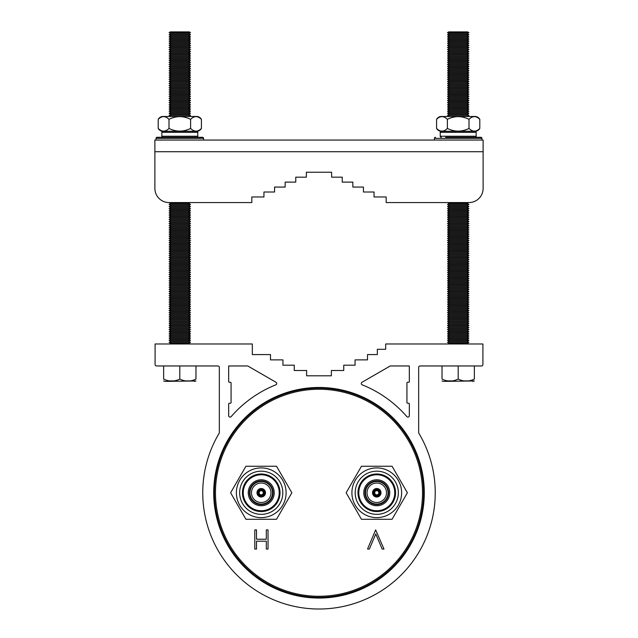 <?xml version="1.0" encoding="UTF-8"?>
<svg xmlns="http://www.w3.org/2000/svg" width="638" height="638" viewBox="0 0 638 638"><rect width="100%" height="100%" fill="white"/><g stroke="black" fill="none" stroke-linecap="round" stroke-linejoin="round"><path stroke-width="0.96" d="M251.492 492.767A9.745 9.745 0 0 1 261.237 483.022A9.745 9.745 0 0 1 270.975 492.767A9.745 9.745 0 0 1 261.237 502.513A9.745 9.745 0 0 1 251.492 492.767M265.48 492.767A4.243 4.243 0 0 1 261.237 497.01A4.243 4.243 0 0 1 256.986 492.767A4.243 4.243 0 0 1 261.237 488.517A4.243 4.243 0 0 1 265.48 492.767M265.065 492.767A3.828 3.828 0 0 1 261.237 496.595A3.828 3.828 0 0 1 257.409 492.767A3.828 3.828 0 0 1 261.237 488.939A3.828 3.828 0 0 1 265.065 492.767M258.31 492.767A2.927 2.927 0 0 1 261.237 489.84A2.927 2.927 0 0 1 264.156 492.767A2.927 2.927 0 0 1 261.237 495.686A2.927 2.927 0 0 1 258.31 492.767M259.148 492.767A2.089 2.089 0 0 1 261.237 490.678A2.089 2.089 0 0 1 263.319 492.767A2.089 2.089 0 0 1 261.237 494.857A2.089 2.089 0 0 1 259.148 492.767M282.809 492.767A21.572 21.572 0 0 1 261.237 514.34A21.572 21.572 0 0 1 239.657 492.767A21.572 21.572 0 0 1 261.237 471.187A21.572 21.572 0 0 1 282.809 492.767M280.026 492.767A18.789 18.789 0 0 1 261.237 511.556A18.789 18.789 0 0 1 242.44 492.767A18.789 18.789 0 0 1 261.237 473.978A18.789 18.789 0 0 1 280.026 492.767M279.221 492.767A17.992 17.992 0 0 1 261.237 510.751A17.992 17.992 0 0 1 243.245 492.767A17.992 17.992 0 0 1 261.237 474.776A17.992 17.992 0 0 1 279.221 492.767M248.254 492.767A12.975 12.975 0 0 1 261.237 479.784A12.975 12.975 0 0 1 274.212 492.767A12.975 12.975 0 0 1 261.237 505.743A12.975 12.975 0 0 1 248.254 492.767M249.41 492.767A11.827 11.827 0 0 1 261.237 480.94A11.827 11.827 0 0 1 273.056 492.767A11.827 11.827 0 0 1 261.237 504.594A11.827 11.827 0 0 1 249.41 492.767M249.96 492.767A11.277 11.277 0 0 1 261.237 481.491A11.277 11.277 0 0 1 272.514 492.767A11.277 11.277 0 0 1 261.237 504.044A11.277 11.277 0 0 1 249.96 492.767M367.025 492.767A9.745 9.745 0 0 1 376.763 483.022A9.745 9.745 0 0 1 386.508 492.767A9.745 9.745 0 0 1 376.763 502.513A9.745 9.745 0 0 1 367.025 492.767M381.014 492.767A4.243 4.243 0 0 1 376.763 497.01A4.243 4.243 0 0 1 372.52 492.767A4.243 4.243 0 0 1 376.763 488.517A4.243 4.243 0 0 1 381.014 492.767M380.591 492.767A3.828 3.828 0 0 1 376.763 496.595A3.828 3.828 0 0 1 372.935 492.767A3.828 3.828 0 0 1 376.763 488.939A3.828 3.828 0 0 1 380.591 492.767M373.844 492.767A2.927 2.927 0 0 1 376.763 489.84A2.927 2.927 0 0 1 379.69 492.767A2.927 2.927 0 0 1 376.763 495.686A2.927 2.927 0 0 1 373.844 492.767M374.681 492.767A2.089 2.089 0 0 1 376.763 490.678A2.089 2.089 0 0 1 378.852 492.767A2.089 2.089 0 0 1 376.763 494.857A2.089 2.089 0 0 1 374.681 492.767M398.343 492.767A21.572 21.572 0 0 1 376.763 514.34A21.572 21.572 0 0 1 355.191 492.767A21.572 21.572 0 0 1 376.763 471.187A21.572 21.572 0 0 1 398.343 492.767M395.56 492.767A18.789 18.789 0 0 1 376.763 511.556A18.789 18.789 0 0 1 357.974 492.767A18.789 18.789 0 0 1 376.763 473.978A18.789 18.789 0 0 1 395.56 492.767M394.755 492.767A17.992 17.992 0 0 1 376.763 510.751A17.992 17.992 0 0 1 358.779 492.767A17.992 17.992 0 0 1 376.763 474.776A17.992 17.992 0 0 1 394.755 492.767M363.788 492.767A12.975 12.975 0 0 1 376.763 479.784A12.975 12.975 0 0 1 389.746 492.767A12.975 12.975 0 0 1 376.763 505.743A12.975 12.975 0 0 1 363.788 492.767M364.944 492.767A11.827 11.827 0 0 1 376.763 480.94A11.827 11.827 0 0 1 388.59 492.767A11.827 11.827 0 0 1 376.763 504.594A11.827 11.827 0 0 1 364.944 492.767M365.486 492.767A11.277 11.277 0 0 1 376.763 481.491A11.277 11.277 0 0 1 388.04 492.767A11.277 11.277 0 0 1 376.763 504.044A11.277 11.277 0 0 1 365.486 492.767M286.095 492.767A24.858 24.858 0 0 1 261.237 517.625A24.858 24.858 0 0 1 236.379 492.767A24.858 24.858 0 0 1 261.237 467.909A24.858 24.858 0 0 1 286.095 492.767M230.613 492.767L245.925 519.284L276.541 519.284L291.853 492.767L276.541 466.25L245.925 466.25L230.613 492.767M401.621 492.767A24.858 24.858 0 0 1 376.763 517.625A24.858 24.858 0 0 1 351.905 492.767A24.858 24.858 0 0 1 376.763 467.909A24.858 24.858 0 0 1 401.621 492.767M346.147 492.767L361.459 519.284L392.075 519.284L407.387 492.767L392.075 466.25L361.459 466.25L346.147 492.767M423.584 492.767A104.584 104.584 0 0 1 319 597.343A104.584 104.584 0 0 1 214.416 492.767A104.584 104.584 0 0 1 319 388.183A104.584 104.584 0 0 1 423.584 492.767A104.584 104.584 0 0 0 319 388.183A104.584 104.584 0 0 0 214.416 492.767M424.286 492.767A105.286 105.286 0 0 0 319 387.473A105.286 105.286 0 0 0 213.714 492.767A105.286 105.286 0 0 0 319 598.053A105.286 105.286 0 0 0 424.286 492.767M362.161 384.826A1.412 1.412 0 0 1 361.977 382.29L390.241 365.965L409.333 365.965L409.333 381.524A0.71 0.71 0 0 1 408.623 382.234L407.634 382.234A0.71 0.71 0 0 0 406.932 382.936L406.932 402.522A0.71 0.71 0 0 0 407.634 403.232L408.623 403.232A0.71 0.71 0 0 1 409.333 403.942L409.333 415.705A1.412 1.412 0 0 1 406.853 416.63A116.252 116.252 0 0 0 362.161 384.826M202.748 492.767A116.252 116.252 0 0 0 319 609.011A116.252 116.252 0 0 0 418.863 433.266A1.412 1.412 0 0 1 418.664 432.54L418.664 367.384A1.412 1.412 0 0 1 420.083 365.965L481.491 365.965A1.412 1.412 0 0 0 482.91 364.553L482.91 343.978L385.679 343.978L385.679 349.281L377.337 349.281L377.337 354.584L367.504 354.584L367.504 359.888L355.063 359.888L355.063 365.191L343.746 365.191L343.746 370.495L331.377 370.495L331.377 375.798L306.623 375.798L306.623 370.495L294.254 370.495L294.254 365.191L282.937 365.191L282.937 359.888L270.496 359.888L270.496 354.584L252.321 354.584L252.321 343.978L155.09 343.978L155.09 364.553A1.412 1.412 0 0 0 156.509 365.965L217.917 365.965A1.412 1.412 0 0 1 219.336 367.384L219.336 432.54A1.412 1.412 0 0 1 219.137 433.266A116.252 116.252 0 0 0 202.748 492.767M375.638 529.899L383.988 549.055L382.146 549.055L375.758 533.958L369.378 549.055L367.536 549.055L375.638 529.899M266.325 529.899L268.04 529.899L268.04 549.055L266.325 549.055L266.325 541.191L256.5 541.191L256.5 549.055L254.785 549.055L254.785 529.899L256.5 529.899L256.5 539.23L266.325 539.23L266.325 529.899M247.759 365.965L276.023 382.29A1.412 1.412 0 0 1 275.839 384.826A116.252 116.252 0 0 0 231.147 416.63A1.412 1.412 0 0 1 228.667 415.705L228.667 403.942A0.71 0.71 0 0 1 229.377 403.232L230.366 403.232A0.71 0.71 0 0 0 231.068 402.522L231.068 382.936A0.71 0.71 0 0 0 230.366 382.234L229.377 382.234A0.71 0.71 0 0 1 228.667 381.524L228.667 365.965L247.759 365.965M468.268 380.894L464.312 380.894L468.268 380.894M468.555 202.557L467.136 203.402L468.906 204.463L447.485 204.463L449.248 203.402L467.136 203.402L468.906 204.463L467.136 205.524L468.906 206.584L447.485 206.584L449.248 205.524L467.136 205.524L468.906 206.584L467.136 207.645L468.906 208.706L447.485 208.706L449.248 207.645L467.136 207.645L468.906 208.706L467.136 209.766L468.906 210.827L447.485 210.827L449.248 209.766L467.136 209.766L468.906 210.827L467.136 211.888L468.906 212.948L447.485 212.948L449.248 211.888L467.136 211.888L468.906 212.948L467.136 214.009L468.906 215.07L447.485 215.07L449.248 214.009L467.136 214.009L468.906 215.07L467.136 216.13L468.906 217.191L447.485 217.191L449.248 216.13L467.136 216.13L468.906 217.191L467.136 218.252L468.906 219.312L447.485 219.312L449.248 218.252L467.136 218.252L468.906 219.312L467.136 220.373L468.906 221.434L447.485 221.434L449.248 220.373L467.136 220.373L468.906 221.434L467.136 222.495L468.906 223.555L447.485 223.555L449.248 222.495L467.136 222.495L468.906 223.555L467.136 224.616L468.906 225.677L447.485 225.677L449.248 224.616L467.136 224.616L468.906 225.677L467.136 226.737L468.906 227.798L447.485 227.798L449.248 226.737L467.136 226.737L468.906 227.798L467.136 228.859L468.906 229.919L447.485 229.919L449.248 228.859L467.136 228.859L468.906 229.919L467.136 230.98L468.906 232.041L447.485 232.041L449.248 230.98L467.136 230.98L468.906 232.041L467.136 233.101L468.906 234.162L447.485 234.162L449.248 233.101L467.136 233.101L468.906 234.162L467.136 235.223L468.906 236.283L447.485 236.283L449.248 235.223L467.136 235.223L468.906 236.283L467.136 237.344L468.906 238.405L447.485 238.405L449.248 237.344L467.136 237.344L468.906 238.405L467.136 239.465L468.906 240.526L447.485 240.526L449.248 239.465L467.136 239.465L468.906 240.526L467.136 241.587L468.906 242.647L447.485 242.647L449.248 241.587L467.136 241.587L468.906 242.647L467.136 243.708L468.906 244.769L447.485 244.769L449.248 243.708L467.136 243.708L468.906 244.769L467.136 245.829L468.906 246.89L447.485 246.89L449.248 245.829L467.136 245.829L468.906 246.89L467.136 247.951L468.906 249.011L447.485 249.011L449.248 247.951L467.136 247.951L468.906 249.011L467.136 250.072L468.906 251.133L447.485 251.133L449.248 250.072L467.136 250.072L468.906 251.133L467.136 252.193L468.906 253.254L447.485 253.254L449.248 252.193L467.136 252.193L468.906 253.254L467.136 254.315L468.906 255.375L447.485 255.375L449.248 254.315L467.136 254.315L468.906 255.375L467.136 256.436L468.906 257.497L447.485 257.497L449.248 256.436L467.136 256.436L468.906 257.497L467.136 258.557L468.906 259.618L447.485 259.618L449.248 258.557L467.136 258.557L468.906 259.618L467.136 260.679L468.906 261.739L447.485 261.739L449.248 260.679L467.136 260.679L468.906 261.739L467.136 262.8L468.906 263.861L447.485 263.861L449.248 262.8L467.136 262.8L468.906 263.861L467.136 264.922L468.906 265.982L447.485 265.982L449.248 264.922L467.136 264.922L468.906 265.982L467.136 267.043L468.906 268.104L447.485 268.104L449.248 267.043L467.136 267.043L468.906 268.104L467.136 269.164L468.906 270.225L447.485 270.225L449.248 269.164L467.136 269.164L468.906 270.225L467.136 271.286L468.906 272.346L447.485 272.346L449.248 271.286L467.136 271.286L468.906 272.346L467.136 273.407L468.906 274.468L447.485 274.468L449.248 273.407L467.136 273.407L468.906 274.468L467.136 275.528L468.906 276.589L447.485 276.589L449.248 275.528L467.136 275.528L468.906 276.589L467.136 277.65L468.906 278.71L447.485 278.71L449.248 277.65L467.136 277.65L468.906 278.71L467.136 279.771L468.906 280.832L447.485 280.832L449.248 279.771L467.136 279.771L468.906 280.832L467.136 281.892L468.906 282.953L447.485 282.953L449.248 281.892L467.136 281.892L468.906 282.953L467.136 284.014L468.906 285.074L447.485 285.074L449.248 284.014L467.136 284.014L468.906 285.074L467.136 286.135L468.906 287.196L447.485 287.196L449.248 286.135L467.136 286.135L468.906 287.196L467.136 288.256L468.906 289.317L447.485 289.317L449.248 288.256L467.136 288.256L468.906 289.317L467.136 290.378L468.906 291.438L447.485 291.438L449.248 290.378L467.136 290.378L468.906 291.438L467.136 292.499L468.906 293.56L447.485 293.56L449.248 292.499L467.136 292.499L468.906 293.56L467.136 294.62L468.906 295.681L447.485 295.681L449.248 294.62L467.136 294.62L468.906 295.681L467.136 296.742L468.906 297.802L447.485 297.802L449.248 296.742L467.136 296.742L468.906 297.802L467.136 298.863L468.906 299.924L447.485 299.924L449.248 298.863L467.136 298.863L468.906 299.924L467.136 300.984L468.906 302.045L447.485 302.045L449.248 300.984L467.136 300.984L468.906 302.045L467.136 303.106L468.906 304.166L447.485 304.166L449.248 303.106L467.136 303.106L468.906 304.166L467.136 305.227L468.906 306.288L447.485 306.288L449.248 305.227L467.136 305.227L468.906 306.288L467.136 307.349L468.906 308.409L447.485 308.409L449.248 307.349L467.136 307.349L468.906 308.409L467.136 309.47L468.906 310.531L447.485 310.531L449.248 309.47L467.136 309.47L468.906 310.531L467.136 311.591L468.906 312.652L447.485 312.652L449.248 311.591L467.136 311.591L468.906 312.652L467.136 313.713L468.906 314.773L447.485 314.773L449.248 313.713L467.136 313.713L468.906 314.773L467.136 315.834L468.906 316.895L447.485 316.895L449.248 315.834L467.136 315.834L468.906 316.895L467.136 317.955L468.906 319.016L447.485 319.016L449.248 317.955L467.136 317.955L468.906 319.016L467.136 320.077L468.906 321.137L447.485 321.137L449.248 320.077L467.136 320.077L468.906 321.137L467.136 322.198L468.906 323.259L447.485 323.259L449.248 322.198L467.136 322.198L468.906 323.259L467.136 324.319L468.906 325.38L447.485 325.38L449.248 324.319L467.136 324.319L468.906 325.38L467.136 326.441L468.906 327.501L447.485 327.501L449.248 326.441L467.136 326.441L468.906 327.501L467.136 328.562L468.906 329.623L447.485 329.623L449.248 328.562L467.136 328.562L468.906 329.623L467.136 330.683L468.906 331.744L447.485 331.744L449.248 330.683L467.136 330.683L468.906 331.744L467.136 332.805L468.906 333.865L447.485 333.865L449.248 332.805L467.136 332.805L468.906 333.865L467.136 334.926L468.906 335.987L447.485 335.987L449.248 334.926L467.136 334.926L468.906 335.987L467.136 337.047L468.906 338.108L447.485 338.108L449.248 337.047L467.136 337.047L468.906 338.108L467.136 339.169L468.906 340.229L447.485 340.229L449.248 339.169L467.136 339.169L468.906 340.229L467.136 341.29L468.906 342.351L447.485 342.351L449.248 341.29L467.136 341.29L468.906 342.351L467.136 343.411L468.085 343.978L467.136 343.411L449.248 343.411L448.307 343.978M467.678 31.9L468.906 32.634L447.485 32.634L448.705 31.9L467.678 31.9L468.906 32.634L467.136 33.694L468.906 34.755L447.485 34.755L449.248 33.694L467.136 33.694L468.906 34.755L467.136 35.816L468.906 36.876L447.485 36.876L449.248 35.816L467.136 35.816L468.906 36.876L467.136 37.937L468.906 38.998L447.485 38.998L449.248 37.937L467.136 37.937L468.906 38.998L467.136 40.058L468.906 41.119L447.485 41.119L449.248 40.058L467.136 40.058L468.906 41.119L467.136 42.18L468.906 43.24L447.485 43.24L449.248 42.18L467.136 42.18L468.906 43.24L467.136 44.301L468.906 45.362L447.485 45.362L449.248 44.301L467.136 44.301L468.906 45.362L467.136 46.422L468.906 47.483L447.485 47.483L449.248 46.422L467.136 46.422L468.906 47.483L467.136 48.544L468.906 49.605L447.485 49.605L449.248 48.544L467.136 48.544L468.906 49.605L467.136 50.665L468.906 51.726L447.485 51.726L449.248 50.665L467.136 50.665L468.906 51.726L467.136 52.787L468.906 53.847L447.485 53.847L449.248 52.787L467.136 52.787L468.906 53.847L467.136 54.908L468.906 55.969L447.485 55.969L449.248 54.908L467.136 54.908L468.906 55.969L467.136 57.029L468.906 58.09L447.485 58.09L449.248 57.029L467.136 57.029L468.906 58.09L467.136 59.151L468.906 60.211L447.485 60.211L449.248 59.151L467.136 59.151L468.906 60.211L467.136 61.272L468.906 62.333L447.485 62.333L449.248 61.272L467.136 61.272L468.906 62.333L467.136 63.393L468.906 64.454L447.485 64.454L449.248 63.393L467.136 63.393L468.906 64.454L467.136 65.515L468.906 66.575L447.485 66.575L449.248 65.515L467.136 65.515L468.906 66.575L467.136 67.636L468.906 68.697L447.485 68.697L449.248 67.636L467.136 67.636L468.906 68.697L467.136 69.757L468.906 70.818L447.485 70.818L449.248 69.757L467.136 69.757L468.906 70.818L467.136 71.879L468.906 72.939L447.485 72.939L449.248 71.879L467.136 71.879L468.906 72.939L467.136 74L468.906 75.061L447.485 75.061L449.248 74L467.136 74L468.906 75.061L467.136 76.121L468.906 77.182L447.485 77.182L449.248 76.121L467.136 76.121L468.906 77.182L467.136 78.243L468.906 79.303L447.485 79.303L449.248 78.243L467.136 78.243L468.906 79.303L467.136 80.364L468.906 81.425L447.485 81.425L449.248 80.364L467.136 80.364L468.906 81.425L467.136 82.485L468.906 83.546L447.485 83.546L449.248 82.485L467.136 82.485L468.906 83.546L467.136 84.607L468.906 85.667L447.485 85.667L449.248 84.607L467.136 84.607L468.906 85.667L467.136 86.728L468.906 87.789L447.485 87.789L449.248 86.728L467.136 86.728L468.906 87.789L467.136 88.849L468.906 89.91L447.485 89.91L449.248 88.849L467.136 88.849L468.906 89.91L467.136 90.971L468.906 92.032L447.485 92.032L449.248 90.971L467.136 90.971L468.906 92.032L467.136 93.092L468.906 94.153L447.485 94.153L449.248 93.092L467.136 93.092L468.906 94.153L467.136 95.214L468.906 96.274L447.485 96.274L449.248 95.214L467.136 95.214L468.906 96.274L467.136 97.335L468.906 98.396L447.485 98.396L449.248 97.335L467.136 97.335L468.906 98.396L467.136 99.456L468.906 100.517L447.485 100.517L449.248 99.456L467.136 99.456L468.906 100.517L467.136 101.578L468.906 102.638L447.485 102.638L449.248 101.578L467.136 101.578L468.906 102.638L467.136 103.699L468.906 104.76L447.485 104.76L449.248 103.699L467.136 103.699L468.906 104.76L467.136 105.82L468.906 106.881L447.485 106.881L449.248 105.82L467.136 105.82L468.906 106.881L467.136 107.942L468.906 109.002L447.485 109.002L449.248 107.942L467.136 107.942L468.906 109.002L467.136 110.063L468.906 111.124L447.485 111.124L449.248 110.063L467.136 110.063L468.906 111.124L467.136 112.184L468.906 113.245L447.485 113.245L449.248 112.184L467.136 112.184L468.906 113.245L467.136 114.306L468.906 115.366L447.485 115.366L449.248 114.306L467.136 114.306L468.906 115.366L467.255 116.499L449.128 116.499M452.111 380.894L448.155 380.894L452.111 380.894M203.562 140.049L203.562 138.35L156.047 138.35A1.061 1.061 0 0 1 157.107 137.29L202.501 137.29A1.061 1.061 0 0 1 203.562 138.35A1.061 1.061 0 0 0 202.501 137.29L162.905 137.29A1.061 1.061 0 0 1 161.845 136.229L161.845 132.337A1.061 1.061 0 0 1 162.905 131.276L196.703 131.276A1.061 1.061 0 0 1 197.764 132.337L161.845 132.337M157.107 137.29L162.905 137.29A1.061 1.061 0 0 1 161.845 136.229L197.764 136.229A1.061 1.061 0 0 1 196.703 137.29A1.061 1.061 0 0 0 197.764 136.229L197.764 132.337A1.061 1.061 0 0 0 196.703 131.276L197.341 131.276A5.806 5.806 0 0 0 201.425 128.437C197.82 132.01 194.215 132.01 190.61 128.437C183.441 132.01 176.232 132.01 168.998 128.437C165.394 132.01 161.789 132.01 158.192 128.437L158.192 119.338A5.806 5.806 0 0 1 162.267 116.499L197.341 116.499A5.806 5.806 0 0 1 201.425 119.338C197.82 115.765 194.215 115.765 190.61 119.338C183.377 115.765 176.168 115.765 168.998 119.338C165.394 115.765 161.789 115.765 158.192 119.338M440.659 131.276A5.806 5.806 0 0 1 436.575 128.437C440.18 132.01 443.785 132.01 447.39 128.437C454.623 132.01 461.832 132.01 469.002 128.437C472.606 132.01 476.211 132.01 479.808 128.437A5.806 5.806 0 0 1 475.733 131.276L440.659 131.276A5.806 5.806 0 0 1 436.575 128.437L436.575 119.338A5.806 5.806 0 0 1 440.659 116.499L475.733 116.499A5.806 5.806 0 0 1 479.808 119.338C476.211 115.765 472.606 115.765 469.002 119.338C461.768 115.765 454.559 115.765 447.39 119.338C443.785 115.765 440.18 115.765 436.575 119.338A5.806 5.806 0 0 1 440.659 116.499M483.118 188.409L483.118 151.716L154.882 151.716L154.882 140.049L483.118 140.049L483.118 188.409A14.14 14.14 0 0 1 468.978 202.557L386.173 202.557L386.173 196.967L374.051 196.967L374.051 192.014L363.445 192.014L363.445 187.07L352.838 187.07L352.838 182.117L342.231 182.117L342.231 177.173L331.624 177.173L331.624 172.22L306.376 172.22L331.624 172.22L306.376 172.22L306.376 177.173L295.769 177.173L295.769 182.117L285.162 182.117L285.162 187.07L274.555 187.07L274.555 192.014L263.949 192.014L263.949 196.967L251.827 196.967L251.827 202.557L169.022 202.557A14.14 14.14 0 0 1 154.882 188.409L154.882 151.716L154.882 188.409M251.827 202.557L190.164 202.557L188.752 203.402L190.515 204.463L169.094 204.463L170.864 205.524L169.094 206.584L190.515 206.584L188.752 205.524L170.864 205.524M169.915 343.978L170.864 343.411L188.752 343.411L189.693 343.978L188.752 343.411L190.515 342.351L188.752 341.29L190.515 340.229L188.752 339.169L190.515 338.108L188.752 337.047L190.515 335.987L188.752 334.926L190.515 333.865L188.752 332.805L190.515 331.744L188.752 330.683L190.515 329.623L188.752 328.562L190.515 327.501L188.752 326.441L190.515 325.38L188.752 324.319L190.515 323.259L188.752 322.198L190.515 321.137L188.752 320.077L190.515 319.016L188.752 317.955L190.515 316.895L188.752 315.834L190.515 314.773L188.752 313.713L190.515 312.652L188.752 311.591L190.515 310.531L188.752 309.47L190.515 308.409L188.752 307.349L190.515 306.288L188.752 305.227L190.515 304.166L188.752 303.106L190.515 302.045L188.752 300.984L190.515 299.924L188.752 298.863L190.515 297.802L188.752 296.742L190.515 295.681L188.752 294.62L190.515 293.56L188.752 292.499L190.515 291.438L188.752 290.378L190.515 289.317L188.752 288.256L190.515 287.196L188.752 286.135L190.515 285.074L188.752 284.014L190.515 282.953L188.752 281.892L190.515 280.832L188.752 279.771L190.515 278.71L188.752 277.65L190.515 276.589L188.752 275.528L190.515 274.468L188.752 273.407L190.515 272.346L188.752 271.286L190.515 270.225L188.752 269.164L190.515 268.104L188.752 267.043L190.515 265.982L188.752 264.922L190.515 263.861L188.752 262.8L190.515 261.739L188.752 260.679L190.515 259.618L188.752 258.557L190.515 257.497L188.752 256.436L190.515 255.375L188.752 254.315L190.515 253.254L188.752 252.193L190.515 251.133L188.752 250.072L190.515 249.011L188.752 247.951L190.515 246.89L188.752 245.829L190.515 244.769L188.752 243.708L190.515 242.647L188.752 241.587L190.515 240.526L188.752 239.465L190.515 238.405L188.752 237.344L190.515 236.283L188.752 235.223L190.515 234.162L188.752 233.101L190.515 232.041L188.752 230.98L190.515 229.919L188.752 228.859L190.515 227.798L188.752 226.737L190.515 225.677L188.752 224.616L190.515 223.555L188.752 222.495L190.515 221.434L188.752 220.373L190.515 219.312L188.752 218.252L190.515 217.191L188.752 216.13L190.515 215.07L188.752 214.009L190.515 212.948L188.752 211.888L190.515 210.827L188.752 209.766L190.515 208.706L188.752 207.645L190.515 206.584L188.752 205.524L190.515 204.463L188.752 203.402L170.864 203.402L169.022 202.557M306.376 172.22L331.624 172.22M443.689 381.38L442.038 380.966L443.689 381.38L474.353 380.966L472.702 381.38M442.038 365.965L442.038 379.06C442.038 381.739 442.038 381.739 442.038 379.06C447.429 381.739 452.813 381.739 458.196 379.06C463.587 381.739 468.97 381.739 474.353 379.06C474.353 381.739 474.353 381.739 474.353 379.06L474.353 365.965M449.248 343.411L447.485 342.351M449.248 341.29L447.485 340.229M449.248 339.169L447.485 338.108M449.248 337.047L447.485 335.987M449.248 334.926L447.485 333.865M449.248 332.805L447.485 331.744M449.248 330.683L447.485 329.623M449.248 328.562L447.485 327.501M449.248 326.441L447.485 325.38M449.248 324.319L447.485 323.259M449.248 322.198L447.485 321.137M449.248 320.077L447.485 319.016M449.248 317.955L447.485 316.895M449.248 315.834L447.485 314.773M449.248 313.713L447.485 312.652M449.248 311.591L447.485 310.531M449.248 309.47L447.485 308.409M449.248 307.349L447.485 306.288M449.248 305.227L447.485 304.166M449.248 303.106L447.485 302.045M449.248 300.984L447.485 299.924M449.248 298.863L447.485 297.802M449.248 296.742L447.485 295.681M449.248 294.62L447.485 293.56M449.248 292.499L447.485 291.438M449.248 290.378L447.485 289.317M449.248 288.256L447.485 287.196M449.248 286.135L447.485 285.074M449.248 284.014L447.485 282.953M449.248 281.892L447.485 280.832M449.248 279.771L447.485 278.71M449.248 277.65L447.485 276.589M449.248 275.528L447.485 274.468M449.248 273.407L447.485 272.346M449.248 271.286L447.485 270.225M449.248 269.164L447.485 268.104M449.248 267.043L447.485 265.982M449.248 264.922L447.485 263.861M449.248 262.8L447.485 261.739M449.248 260.679L447.485 259.618M449.248 258.557L447.485 257.497M449.248 256.436L447.485 255.375M449.248 254.315L447.485 253.254M449.248 252.193L447.485 251.133M449.248 250.072L447.485 249.011M449.248 247.951L447.485 246.89M449.248 245.829L447.485 244.769M449.248 243.708L447.485 242.647M449.248 241.587L447.485 240.526M449.248 239.465L447.485 238.405M449.248 237.344L447.485 236.283M449.248 235.223L447.485 234.162M449.248 233.101L447.485 232.041M449.248 230.98L447.485 229.919M449.248 228.859L447.485 227.798M449.248 226.737L447.485 225.677M449.248 224.616L447.485 223.555M449.248 222.495L447.485 221.434M449.248 220.373L447.485 219.312M449.248 218.252L447.485 217.191M449.248 216.13L447.485 215.07M449.248 214.009L447.485 212.948M449.248 211.888L447.485 210.827M449.248 209.766L447.485 208.706M449.248 207.645L447.485 206.584M449.248 205.524L447.485 204.463M449.248 203.402L447.836 202.557M449.248 116.427L447.485 115.366M449.248 114.306L447.485 113.245M449.248 112.184L447.485 111.124M449.248 110.063L447.485 109.002M449.248 107.942L447.485 106.881M449.248 105.82L447.485 104.76M449.248 103.699L447.485 102.638M449.248 101.578L447.485 100.517M449.248 99.456L447.485 98.396M449.248 97.335L447.485 96.274M449.248 95.214L447.485 94.153M449.248 93.092L447.485 92.032M449.248 90.971L447.485 89.91M449.248 88.849L447.485 87.789M449.248 86.728L447.485 85.667M449.248 84.607L447.485 83.546M449.248 82.485L447.485 81.425M449.248 80.364L447.485 79.303M449.248 78.243L447.485 77.182M449.248 76.121L447.485 75.061M449.248 74L447.485 72.939M449.248 71.879L447.485 70.818M449.248 69.757L447.485 68.697M449.248 67.636L447.485 66.575M449.248 65.515L447.485 64.454M449.248 63.393L447.485 62.333M449.248 61.272L447.485 60.211M449.248 59.151L447.485 58.09M449.248 57.029L447.485 55.969M449.248 54.908L447.485 53.847M449.248 52.787L447.485 51.726M449.248 50.665L447.485 49.605M449.248 48.544L447.485 47.483M449.248 46.422L447.485 45.362M449.248 44.301L447.485 43.24M449.248 42.18L447.485 41.119M449.248 40.058L447.485 38.998M449.248 37.937L447.485 36.876M449.248 35.816L447.485 34.755M449.248 33.694L447.485 32.634M458.196 379.06L458.196 365.965M189.885 380.894L185.921 380.894L189.885 380.894M189.295 31.9L190.515 32.634L169.094 32.634L170.322 31.9L189.295 31.9L190.515 32.634L188.752 33.694L190.515 34.755L169.094 34.755L170.864 33.694L188.752 33.694L190.515 34.755L188.752 35.816L190.515 36.876L169.094 36.876L170.864 35.816L188.752 35.816L190.515 36.876L188.752 37.937L190.515 38.998L169.094 38.998L170.864 37.937L188.752 37.937L190.515 38.998L188.752 40.058L190.515 41.119L169.094 41.119L170.864 40.058L188.752 40.058L190.515 41.119L188.752 42.18L190.515 43.24L169.094 43.24L170.864 42.18L188.752 42.18L190.515 43.24L188.752 44.301L190.515 45.362L169.094 45.362L170.864 44.301L188.752 44.301L190.515 45.362L188.752 46.422L190.515 47.483L169.094 47.483L170.864 46.422L188.752 46.422L190.515 47.483L188.752 48.544L190.515 49.605L169.094 49.605L170.864 48.544L188.752 48.544L190.515 49.605L188.752 50.665L190.515 51.726L169.094 51.726L170.864 50.665L188.752 50.665L190.515 51.726L188.752 52.787L190.515 53.847L169.094 53.847L170.864 52.787L188.752 52.787L190.515 53.847L188.752 54.908L190.515 55.969L169.094 55.969L170.864 54.908L188.752 54.908L190.515 55.969L188.752 57.029L190.515 58.09L169.094 58.09L170.864 57.029L188.752 57.029L190.515 58.09L188.752 59.151L190.515 60.211L169.094 60.211L170.864 59.151L188.752 59.151L190.515 60.211L188.752 61.272L190.515 62.333L169.094 62.333L170.864 61.272L188.752 61.272L190.515 62.333L188.752 63.393L190.515 64.454L169.094 64.454L170.864 63.393L188.752 63.393L190.515 64.454L188.752 65.515L190.515 66.575L169.094 66.575L170.864 65.515L188.752 65.515L190.515 66.575L188.752 67.636L190.515 68.697L169.094 68.697L170.864 67.636L188.752 67.636L190.515 68.697L188.752 69.757L190.515 70.818L169.094 70.818L170.864 69.757L188.752 69.757L190.515 70.818L188.752 71.879L190.515 72.939L169.094 72.939L170.864 71.879L188.752 71.879L190.515 72.939L188.752 74L190.515 75.061L169.094 75.061L170.864 74L188.752 74L190.515 75.061L188.752 76.121L190.515 77.182L169.094 77.182L170.864 76.121L188.752 76.121L190.515 77.182L188.752 78.243L190.515 79.303L169.094 79.303L170.864 78.243L188.752 78.243L190.515 79.303L188.752 80.364L190.515 81.425L169.094 81.425L170.864 80.364L188.752 80.364L190.515 81.425L188.752 82.485L190.515 83.546L169.094 83.546L170.864 82.485L188.752 82.485L190.515 83.546L188.752 84.607L190.515 85.667L169.094 85.667L170.864 84.607L188.752 84.607L190.515 85.667L188.752 86.728L190.515 87.789L169.094 87.789L170.864 86.728L188.752 86.728L190.515 87.789L188.752 88.849L190.515 89.91L169.094 89.91L170.864 88.849L188.752 88.849L190.515 89.91L188.752 90.971L190.515 92.032L169.094 92.032L170.864 90.971L188.752 90.971L190.515 92.032L188.752 93.092L190.515 94.153L169.094 94.153L170.864 93.092L188.752 93.092L190.515 94.153L188.752 95.214L190.515 96.274L169.094 96.274L170.864 95.214L188.752 95.214L190.515 96.274L188.752 97.335L190.515 98.396L169.094 98.396L170.864 97.335L188.752 97.335L190.515 98.396L188.752 99.456L190.515 100.517L169.094 100.517L170.864 99.456L188.752 99.456L190.515 100.517L188.752 101.578L190.515 102.638L169.094 102.638L170.864 101.578L188.752 101.578L190.515 102.638L188.752 103.699L190.515 104.76L169.094 104.76L170.864 103.699L188.752 103.699L190.515 104.76L188.752 105.82L190.515 106.881L169.094 106.881L170.864 105.82L188.752 105.82L190.515 106.881L188.752 107.942L190.515 109.002L169.094 109.002L170.864 107.942L188.752 107.942L190.515 109.002L188.752 110.063L190.515 111.124L169.094 111.124L170.864 110.063L188.752 110.063L190.515 111.124L188.752 112.184L190.515 113.245L169.094 113.245L170.864 112.184L188.752 112.184L190.515 113.245L188.752 114.306L190.515 115.366L169.094 115.366L170.864 114.306L188.752 114.306L190.515 115.366L188.872 116.499L170.745 116.499M173.727 380.894L169.764 380.894L173.727 380.894M165.298 381.38L163.647 380.966L165.298 381.38L195.962 380.966L194.311 381.38M163.647 365.965L163.647 379.06C163.647 381.739 163.647 381.739 163.647 379.06C169.038 381.739 174.429 381.739 179.804 379.06C185.195 381.739 190.587 381.739 195.962 379.06C195.962 381.739 195.962 381.739 195.962 379.06L195.962 365.965M169.094 342.351L170.864 341.29L188.752 341.29L190.515 342.351L169.094 342.351L170.864 343.411M169.094 340.229L170.864 339.169L188.752 339.169L190.515 340.229L169.094 340.229L170.864 341.29M169.094 338.108L170.864 337.047L188.752 337.047L190.515 338.108L169.094 338.108L170.864 339.169M169.094 335.987L170.864 334.926L188.752 334.926L190.515 335.987L169.094 335.987L170.864 337.047M169.094 333.865L170.864 332.805L188.752 332.805L190.515 333.865L169.094 333.865L170.864 334.926M169.094 331.744L170.864 330.683L188.752 330.683L190.515 331.744L169.094 331.744L170.864 332.805M169.094 329.623L170.864 328.562L188.752 328.562L190.515 329.623L169.094 329.623L170.864 330.683M169.094 327.501L170.864 326.441L188.752 326.441L190.515 327.501L169.094 327.501L170.864 328.562M169.094 325.38L170.864 324.319L188.752 324.319L190.515 325.38L169.094 325.38L170.864 326.441M169.094 323.259L170.864 322.198L188.752 322.198L190.515 323.259L169.094 323.259L170.864 324.319M169.094 321.137L170.864 320.077L188.752 320.077L190.515 321.137L169.094 321.137L170.864 322.198M169.094 319.016L170.864 317.955L188.752 317.955L190.515 319.016L169.094 319.016L170.864 320.077M169.094 316.895L170.864 315.834L188.752 315.834L190.515 316.895L169.094 316.895L170.864 317.955M169.094 314.773L170.864 313.713L188.752 313.713L190.515 314.773L169.094 314.773L170.864 315.834M169.094 312.652L170.864 311.591L188.752 311.591L190.515 312.652L169.094 312.652L170.864 313.713M169.094 310.531L170.864 309.47L188.752 309.47L190.515 310.531L169.094 310.531L170.864 311.591M169.094 308.409L170.864 307.349L188.752 307.349L190.515 308.409L169.094 308.409L170.864 309.47M169.094 306.288L170.864 305.227L188.752 305.227L190.515 306.288L169.094 306.288L170.864 307.349M169.094 304.166L170.864 303.106L188.752 303.106L190.515 304.166L169.094 304.166L170.864 305.227M169.094 302.045L170.864 300.984L188.752 300.984L190.515 302.045L169.094 302.045L170.864 303.106M169.094 299.924L170.864 298.863L188.752 298.863L190.515 299.924L169.094 299.924L170.864 300.984M169.094 297.802L170.864 296.742L188.752 296.742L190.515 297.802L169.094 297.802L170.864 298.863M169.094 295.681L170.864 294.62L188.752 294.62L190.515 295.681L169.094 295.681L170.864 296.742M169.094 293.56L170.864 292.499L188.752 292.499L190.515 293.56L169.094 293.56L170.864 294.62M169.094 291.438L170.864 290.378L188.752 290.378L190.515 291.438L169.094 291.438L170.864 292.499M169.094 289.317L170.864 288.256L188.752 288.256L190.515 289.317L169.094 289.317L170.864 290.378M169.094 287.196L170.864 286.135L188.752 286.135L190.515 287.196L169.094 287.196L170.864 288.256M169.094 285.074L170.864 284.014L188.752 284.014L190.515 285.074L169.094 285.074L170.864 286.135M169.094 282.953L170.864 281.892L188.752 281.892L190.515 282.953L169.094 282.953L170.864 284.014M169.094 280.832L170.864 279.771L188.752 279.771L190.515 280.832L169.094 280.832L170.864 281.892M169.094 278.71L170.864 277.65L188.752 277.65L190.515 278.71L169.094 278.71L170.864 279.771M169.094 276.589L170.864 275.528L188.752 275.528L190.515 276.589L169.094 276.589L170.864 277.65M169.094 274.468L170.864 273.407L188.752 273.407L190.515 274.468L169.094 274.468L170.864 275.528M169.094 272.346L170.864 271.286L188.752 271.286L190.515 272.346L169.094 272.346L170.864 273.407M169.094 270.225L170.864 269.164L188.752 269.164L190.515 270.225L169.094 270.225L170.864 271.286M169.094 268.104L170.864 267.043L188.752 267.043L190.515 268.104L169.094 268.104L170.864 269.164M169.094 265.982L170.864 264.922L188.752 264.922L190.515 265.982L169.094 265.982L170.864 267.043M169.094 263.861L170.864 262.8L188.752 262.8L190.515 263.861L169.094 263.861L170.864 264.922M169.094 261.739L170.864 260.679L188.752 260.679L190.515 261.739L169.094 261.739L170.864 262.8M169.094 259.618L170.864 258.557L188.752 258.557L190.515 259.618L169.094 259.618L170.864 260.679M169.094 257.497L170.864 256.436L188.752 256.436L190.515 257.497L169.094 257.497L170.864 258.557M169.094 255.375L170.864 254.315L188.752 254.315L190.515 255.375L169.094 255.375L170.864 256.436M169.094 253.254L170.864 252.193L188.752 252.193L190.515 253.254L169.094 253.254L170.864 254.315M169.094 251.133L170.864 250.072L188.752 250.072L190.515 251.133L169.094 251.133L170.864 252.193M169.094 249.011L170.864 247.951L188.752 247.951L190.515 249.011L169.094 249.011L170.864 250.072M169.094 246.89L170.864 245.829L188.752 245.829L190.515 246.89L169.094 246.89L170.864 247.951M169.094 244.769L170.864 243.708L188.752 243.708L190.515 244.769L169.094 244.769L170.864 245.829M169.094 242.647L170.864 241.587L188.752 241.587L190.515 242.647L169.094 242.647L170.864 243.708M169.094 240.526L170.864 239.465L188.752 239.465L190.515 240.526L169.094 240.526L170.864 241.587M169.094 238.405L170.864 237.344L188.752 237.344L190.515 238.405L169.094 238.405L170.864 239.465M169.094 236.283L170.864 235.223L188.752 235.223L190.515 236.283L169.094 236.283L170.864 237.344M169.094 234.162L170.864 233.101L188.752 233.101L190.515 234.162L169.094 234.162L170.864 235.223M169.094 232.041L170.864 230.98L188.752 230.98L190.515 232.041L169.094 232.041L170.864 233.101M169.094 229.919L170.864 228.859L188.752 228.859L190.515 229.919L169.094 229.919L170.864 230.98M169.094 227.798L170.864 226.737L188.752 226.737L190.515 227.798L169.094 227.798L170.864 228.859M169.094 225.677L170.864 224.616L188.752 224.616L190.515 225.677L169.094 225.677L170.864 226.737M169.094 223.555L170.864 222.495L188.752 222.495L190.515 223.555L169.094 223.555L170.864 224.616M169.094 221.434L170.864 220.373L188.752 220.373L190.515 221.434L169.094 221.434L170.864 222.495M169.094 219.312L170.864 218.252L188.752 218.252L190.515 219.312L169.094 219.312L170.864 220.373M169.094 217.191L170.864 216.13L188.752 216.13L190.515 217.191L169.094 217.191L170.864 218.252M169.094 215.07L170.864 214.009L188.752 214.009L190.515 215.07L169.094 215.07L170.864 216.13M169.094 212.948L170.864 211.888L188.752 211.888L190.515 212.948L169.094 212.948L170.864 214.009M169.094 210.827L170.864 209.766L188.752 209.766L190.515 210.827L169.094 210.827L170.864 211.888M169.094 208.706L170.864 207.645L188.752 207.645L190.515 208.706L169.094 208.706L170.864 209.766M170.864 207.645L169.094 206.584M170.864 203.402L169.094 204.463M170.864 116.427L169.094 115.366M170.864 114.306L169.094 113.245M170.864 112.184L169.094 111.124M170.864 110.063L169.094 109.002M170.864 107.942L169.094 106.881M170.864 105.82L169.094 104.76M170.864 103.699L169.094 102.638M170.864 101.578L169.094 100.517M170.864 99.456L169.094 98.396M170.864 97.335L169.094 96.274M170.864 95.214L169.094 94.153M170.864 93.092L169.094 92.032M170.864 90.971L169.094 89.91M170.864 88.849L169.094 87.789M170.864 86.728L169.094 85.667M170.864 84.607L169.094 83.546M170.864 82.485L169.094 81.425M170.864 80.364L169.094 79.303M170.864 78.243L169.094 77.182M170.864 76.121L169.094 75.061M170.864 74L169.094 72.939M170.864 71.879L169.094 70.818M170.864 69.757L169.094 68.697M170.864 67.636L169.094 66.575M170.864 65.515L169.094 64.454M170.864 63.393L169.094 62.333M170.864 61.272L169.094 60.211M170.864 59.151L169.094 58.09M170.864 57.029L169.094 55.969M170.864 54.908L169.094 53.847M170.864 52.787L169.094 51.726M170.864 50.665L169.094 49.605M170.864 48.544L169.094 47.483M170.864 46.422L169.094 45.362M170.864 44.301L169.094 43.24M170.864 42.18L169.094 41.119M170.864 40.058L169.094 38.998M170.864 37.937L169.094 36.876M170.864 35.816L169.094 34.755M170.864 33.694L169.094 32.634M179.804 379.06L179.804 365.965M481.953 140.049L481.953 138.35A1.061 1.061 0 0 0 480.892 137.29L445.611 137.29M480.892 137.29A1.061 1.061 0 0 1 481.953 138.35L434.438 138.35A1.061 1.061 0 0 1 435.499 137.29M434.438 138.35L434.438 140.049M156.047 138.35L156.047 140.049M162.905 131.276L190.427 131.276M470.78 131.276L475.095 131.276A1.061 1.061 0 0 1 476.155 132.337L476.155 136.229A1.061 1.061 0 0 1 475.095 137.29A1.061 1.061 0 0 0 476.155 136.229L440.236 136.229A1.061 1.061 0 0 0 441.297 137.29A1.061 1.061 0 0 1 440.236 136.229L440.236 132.337A1.061 1.061 0 0 1 441.297 131.276L445.611 131.276M441.297 131.276L475.095 131.276A1.061 1.061 0 0 1 476.155 132.337L440.236 132.337M447.39 128.437L447.39 119.338M479.808 128.437L479.808 119.338M469.002 128.437L469.002 119.338M162.267 131.276A5.806 5.806 0 0 1 158.192 128.437A5.806 5.806 0 0 0 162.267 131.276L169.19 131.276M168.998 128.437L168.998 119.338M192.389 131.276L197.341 131.276A5.806 5.806 0 0 0 201.425 128.437L201.425 119.338M190.61 128.437L190.61 119.338M215.477 492.767A103.523 103.523 0 0 0 319 596.283A103.523 103.523 0 0 0 422.523 492.767A103.523 103.523 0 0 0 319 389.244A103.523 103.523 0 0 0 215.477 492.767"/></g></svg>
